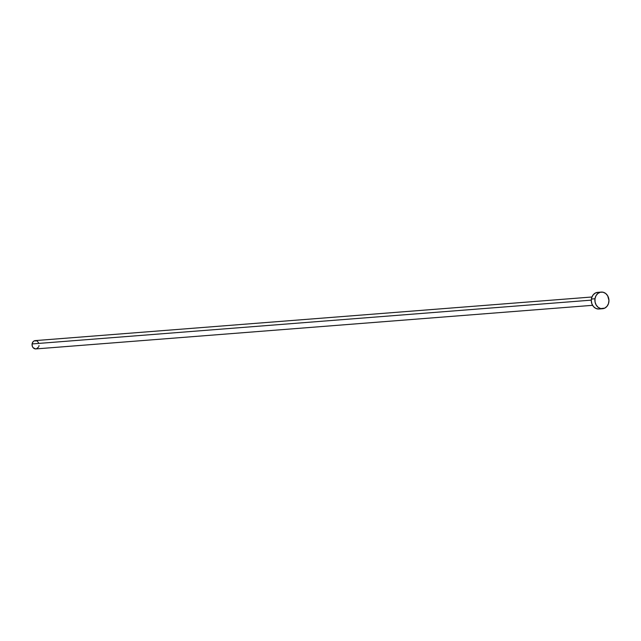 <?xml version="1.0" encoding="UTF-8"?>
<svg xmlns="http://www.w3.org/2000/svg" width="641" height="641" viewBox="0 0 641 641"><rect width="100%" height="100%" fill="white"/><g stroke="black" fill="none" stroke-linecap="round" stroke-linejoin="round"><path stroke-width="0.96" d="M591.931 296.999L35.239 340.603A4.175 3.509 85.5 0 0 32.098 343.937L591.298 300.14L32.098 343.937A4.175 3.509 85.5 0 0 35.888 348.92L592.588 305.324M594.992 298.754A8.349 7.019 -94.5 0 1 601.266 292.088A8.349 7.019 -94.5 0 1 608.846 302.055A8.349 7.019 -94.5 0 1 602.572 308.73A8.349 7.019 -94.5 0 1 594.992 298.754L591.395 299.035L594.992 298.754L595.986 295.749L597.877 293.458L600.385 292.224L603.125 292.232L605.689 293.49L607.676 295.797L608.95 300.429L608.477 303.618L607.011 306.318L604.767 308.121L600.713 308.577L598.157 307.327L596.17 305.02L595.056 302.007L594.992 298.754M601.266 292.088L597.676 292.368A8.349 7.019 85.5 0 0 591.395 299.035A8.349 7.019 85.5 0 0 598.974 309.01L602.572 308.73M598.494 309.026L595.785 308.377L593.47 306.566L591.891 303.85L591.298 300.661L591.763 297.472L593.237 294.772L595.481 292.977L598.157 292.352M39.029 345.587L38.845 346.372M38.532 347.093L36.337 348.856M35.648 348.936L33.14 347.702L32.346 346.348L32.098 343.937L33.02 341.805L34.141 340.908L36.833 340.916M37.45 341.3L38.78 343.183"/></g></svg>
